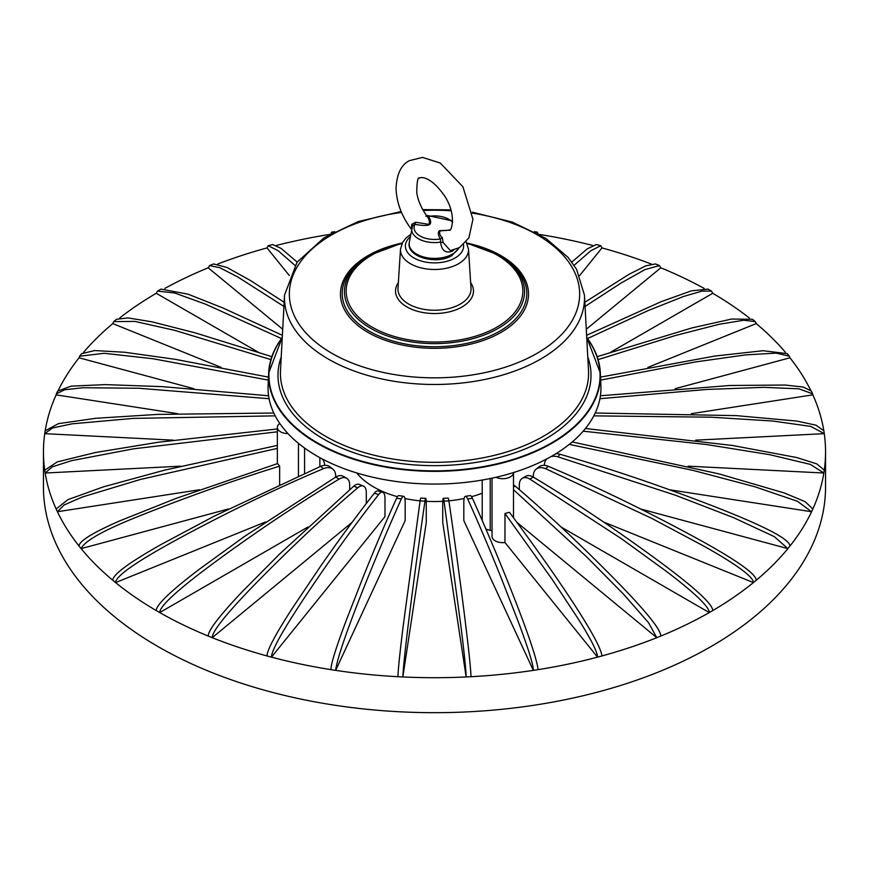<?xml version="1.0" encoding="UTF-8"?>
<svg xmlns="http://www.w3.org/2000/svg" width="869" height="869" viewBox="0 0 869 869"><rect width="100%" height="100%" fill="white"/><g stroke="black" fill="none" stroke-linecap="round" stroke-linejoin="round"><path stroke-width="1.3" d="M586.727 337.454A165.925 95.796 180 0 1 600.37 373.203L600.903 385.597A166.457 96.101 180 0 1 500.099 476.299A166.457 96.101 180 0 1 316.794 455.932A166.457 96.101 180 0 1 268.097 385.597L268.63 373.203A165.925 95.796 180 0 1 282.273 337.454M289.301 275.506L267.022 247.915L268.228 245.721L278.08 250.652L294.906 265.306M268.228 245.721L272.67 244.526L281.111 248.425L297.176 262.08M217.728 264.024A391.05 225.766 180 0 1 267.022 247.915M282.707 329.242L208.202 267.804L209.548 265.566L219.77 267.695L237.552 276.842L283.935 306.442M164.86 288.41A391.05 225.766 180 0 1 208.202 267.804M257.984 352.021L156.257 293.287L157.506 291.115L174.593 292.972L205.681 304.215L281.426 338.53M119.564 318.097A391.05 225.766 180 0 1 156.257 293.287M221.106 367.391L112.774 323.594L113.72 321.617L134.836 321.4L174.908 330.405L270.889 359.603M83.576 352.314A391.05 225.766 180 0 1 112.774 323.594M193.83 388.693L79.057 357.8L79.633 356.214L104.193 353.292L153.096 358.767L268.325 380.101M58.429 390.051A391.05 225.766 180 0 1 79.057 357.8M177.656 413.666L56.148 394.863L56.376 393.831L64.643 389.757L82.87 387.737L138.682 388.258L269.086 398.708M45.297 430.036A391.05 225.766 180 0 1 56.148 394.863M173.311 440.159L44.732 433.664L52.553 427.982L72.029 423.833L133.229 418.391L275.212 415.86M180.817 466.164L45.155 473.018L44.732 470.194A391.05 225.766 180 0 1 43.45 451.934A391.05 225.766 180 0 1 44.732 433.664M199.609 489.736L57.408 511.732L56.148 508.995A391.05 225.766 180 0 1 45.155 473.018L52.336 466.827L71.671 460.635L133.478 448.838L277.352 431.806M228.46 508.962L81.121 548.621L79.057 546.058A391.05 225.766 180 0 1 57.419 511.732L64.121 504.976L82.218 497.035L140.43 479.46L277.352 448.371M265.469 521.987L115.577 582.588L112.774 580.264A391.05 225.766 180 0 1 81.132 548.621C84.586 540.659 105.627 529.134 144.254 514.057C188.823 496.308 233.946 480.34 279.644 466.132L277.58 463.568L175.994 498.415L119.781 520.857C92.635 532.751 79.057 541.148 79.057 546.058M307.919 527.016L159.722 612.569L156.257 610.57A391.05 225.766 180 0 1 115.577 582.578M352.021 522.41L212.21 637.683L208.202 636.054A391.05 225.766 180 0 1 159.722 612.569C159.722 603.52 195.721 575.669 233.424 548.73C269.662 522.79 304.9 499.588 339.149 479.091A14.686 8.484 -60 0 1 346.644 478.276A14.686 8.484 -60 0 1 349.686 485L349.686 489.616M492.05 478.146L492.05 536.466A10.732 6.192 0 0 0 504.976 542.528L597.546 657.138A391.05 225.766 180 0 1 538.074 669.641L533.349 670.368C533.349 664.698 528.178 648.111 517.837 620.607L501.185 577.939C489.997 550.001 478.83 523.681 467.674 498.98A14.686 3.107 -98.8 0 0 465.371 496.329A14.686 3.107 -98.8 0 0 463.818 502.651L463.818 520.553L533.349 670.368A391.05 225.766 180 0 1 471.02 676.712L466.142 676.962C466.142 671.292 464.404 654.357 460.918 626.147L444.026 501.131A14.686 1.043 -92.9 0 0 443.266 498.328A14.686 1.043 -92.9 0 0 442.734 504.552L442.734 522.454L466.142 676.962A391.05 225.766 180 0 1 402.858 676.962C403.683 654.248 417.359 552.858 424.974 501.131A14.686 1.043 -87.1 0 1 425.734 498.328A14.686 1.043 -87.1 0 1 426.266 504.552L426.266 522.454L402.858 676.962L397.98 676.712A391.05 225.766 180 0 1 335.651 670.368C338.106 647.829 378.71 549.175 401.326 498.98A14.686 3.107 -81.2 0 1 403.629 496.329A14.686 3.107 -81.2 0 1 405.182 502.651L405.182 520.553L335.651 670.368L330.926 669.641A391.05 225.766 180 0 1 271.454 657.138C271.454 648.089 292.972 614.383 315.501 581.307C337.161 549.48 358.224 520.542 378.699 494.483A14.686 5.073 -74.9 0 1 382.599 492.18A14.686 5.073 -74.9 0 1 384.989 498.676L384.989 516.566L271.454 657.138L267.022 655.954A391.05 225.766 180 0 1 212.21 637.683C212.21 628.635 241.408 597.481 271.997 567.088C301.391 537.846 329.981 511.406 357.756 487.781A14.686 6.876 -68 0 1 363.383 486.053A14.686 6.876 -68 0 1 366.305 492.734L366.305 503.488M485.945 528.993A10.732 6.192 0 0 0 490.214 530.286L492.05 530.861M516.979 522.399L656.79 637.683A391.05 225.766 180 0 1 601.978 655.943C599.784 637.879 544.146 558.745 509.408 512.286L504.976 513.481L552.347 579.623L578.548 619.391C591.213 639.649 597.546 652.228 597.546 657.138L601.978 655.954M561.081 527.016L709.278 612.569A391.05 225.766 180 0 1 660.798 636.054C660.798 627.005 631.6 595.862 601.011 565.469C571.617 536.227 543.038 509.788 515.252 486.162A14.686 6.876 -112 0 0 513.503 484.945M753.423 582.578A391.05 225.766 180 0 1 712.743 610.57C712.743 601.522 676.745 573.67 639.041 546.731C602.804 520.792 567.555 497.589 533.316 477.092A14.686 8.484 -120 0 0 525.821 476.277L522.356 478.276A14.686 8.484 -120 0 0 519.314 485L519.314 489.616M603.531 521.987L753.423 582.588C753.423 576.918 737.064 564.85 704.346 546.395L651.631 518.293L545.558 468.663A14.686 9.82 -129.5 0 0 536.043 469.249A14.686 9.82 -129.5 0 0 533.36 475.723L533.36 477.114M640.54 508.962L787.879 548.621A391.05 225.766 180 0 1 756.226 580.264C756.226 571.215 714.535 547.285 670.846 524.463C628.874 502.478 588.041 483.11 548.372 466.349A14.686 9.82 -129.5 0 0 538.856 466.935L536.043 469.249M669.391 489.736L811.592 511.732A391.05 225.766 180 0 1 789.943 546.058C789.943 537.02 743.81 517.522 695.482 499.338C649.034 481.828 603.857 466.794 559.973 454.259A14.686 10.873 -141.1 0 0 555.964 453.683M688.183 466.164L823.845 473.018A391.05 225.766 180 0 1 812.852 508.995L805.096 501.663L784.359 492.984L719.239 473.942L572.226 441.952M695.689 440.159L824.268 433.664A391.05 225.766 180 0 1 825.55 451.934A391.05 225.766 180 0 1 824.268 470.172L816.751 463.872L796.591 457.518L732.556 445.493L585.445 428.493M691.344 413.666L812.852 394.863A391.05 225.766 180 0 1 823.703 430.036M675.17 388.693L789.943 357.8A391.05 225.766 180 0 1 810.581 390.051M647.894 367.391L756.226 323.594A391.05 225.766 180 0 1 785.424 352.314M611.016 352.021L712.743 293.287A391.05 225.766 180 0 1 749.436 318.097M586.293 329.242L660.798 267.804A391.05 225.766 180 0 1 704.14 288.41M579.699 275.506L601.978 247.915A391.05 225.766 180 0 1 651.272 264.024M539.41 234.434A391.05 225.766 180 0 1 592.625 245.438M276.375 245.438A391.05 225.766 180 0 1 329.59 234.434M397.448 496.688A85.922 49.609 180 0 1 373.746 487.009A85.922 49.609 180 0 1 356.648 472.921M482.219 493.179A85.922 49.609 180 0 1 471.552 496.688M464.144 498.491A85.922 49.609 180 0 1 448.893 500.837M442.788 501.304A85.922 49.609 180 0 1 426.212 501.304M420.107 500.837A85.922 49.609 180 0 1 404.856 498.491M322.127 458.865A14.686 10.873 -38.9 0 1 322.725 459.538A14.686 10.873 -38.9 0 1 324.604 465.176L324.604 465.36M279.644 484.381L279.644 466.132M504.976 542.528L504.976 513.481M789.367 356.203L787.303 353.65L763.08 350.718L714.785 356.062L600.544 377.113M789.943 357.8L789.367 356.214L776.202 353.107L745.624 354.9L694.7 362.058L600.675 380.101M825.55 451.934L825.55 486.912A391.05 225.766 180 0 1 584.153 695.493A391.05 225.766 180 0 1 157.984 646.558A391.05 225.766 180 0 1 43.45 486.912L43.45 451.934M157.506 291.104L160.961 289.105L188.095 294.189L223.083 308.05L282.382 335.304M209.548 265.566L213.557 263.948L226.874 267.435L250.218 280.361L284.152 302.26M330.948 233.663L331.773 232.11L332.979 232.544M538.052 233.663L537.238 232.11L536.021 232.544M601.978 247.915L600.772 245.721L590.909 250.663L574.094 265.306M600.772 245.721L596.33 244.526L587.27 248.871L571.824 262.08M660.798 267.804L659.452 265.566L644.972 269.607L621.009 283.066L585.065 306.442M659.452 265.566L655.443 263.948L645.776 265.849L629.037 274.311L584.848 302.26M712.743 293.287L711.494 291.104L702.076 291.072L683.403 296.525L648.013 310.635L587.574 338.53M711.494 291.104L708.039 289.105L691.355 290.854L661.016 301.749L586.618 335.304M756.226 323.594L755.28 321.617L743.734 320.226L719.076 324.311L675.637 335.456L598.111 359.603M755.28 321.617L752.467 319.303L731.676 319.042L692.169 327.863L597.166 356.648M812.852 394.863L812.624 393.831L798.904 388.823L763.981 387.346L706.855 389.442L599.914 398.708M812.624 393.831L811.364 391.093L803.184 387.042L785.174 385.032L729.927 385.488L600.403 395.775M824.268 433.664L810.799 426.407L772.78 421.031L710.983 417.196L593.788 415.86M823.845 430.85L816.11 425.202L796.873 421.074L736.271 415.632L595.211 413.014M824.268 470.194L823.845 473.018L810.321 464.383L769.738 454.683L706.204 444.483L583.197 431.176M812.852 508.995L811.592 511.732L797.449 501.294L755.02 486.803L692.973 470.368L569.26 444.385M712.743 610.57L709.278 612.569C709.278 606.899 695.157 593.299 666.914 571.759L621.411 538.704L529.851 479.091A14.686 8.484 -120 0 0 522.356 478.276M660.798 636.054L656.79 637.683L648.47 622.606L623.486 594.114L586.673 556.899L513.503 489.703M538.074 669.641C535.619 647.09 495.015 548.448 472.399 498.241A14.686 3.107 -98.8 0 0 470.096 495.602L465.371 496.329M471.02 676.712C470.194 653.999 456.518 552.608 448.904 500.881A14.686 1.043 -92.9 0 0 448.143 498.089L443.266 498.328M397.98 676.712C397.98 671.042 399.718 654.107 403.205 625.908L420.096 500.881A14.686 1.043 -87.1 0 1 420.857 498.089L425.734 498.328M330.926 669.641C330.926 663.97 336.097 647.383 346.438 619.879L363.09 577.201C374.267 549.262 385.445 522.942 396.601 498.241A14.686 3.107 -81.2 0 1 398.904 495.602L403.629 496.329M267.022 655.954C267.022 650.284 275.462 634.381 292.342 608.246L319.531 567.794C337.802 541.344 356.04 516.501 374.257 493.288A14.686 5.073 -74.9 0 1 378.167 490.985L382.599 492.18M208.202 636.054C208.202 630.383 219.651 615.491 242.57 591.376L279.481 554.15L353.748 486.162A14.686 6.876 -68 0 1 359.375 484.435L363.383 486.053M156.257 610.57C156.257 604.9 170.378 591.3 198.621 569.76L244.124 536.705L335.684 477.092A14.686 8.484 -60 0 1 343.179 476.277L346.644 478.276M112.774 580.264C112.774 574.594 129.133 562.536 161.851 544.081L214.567 515.98L320.628 466.349A14.686 9.82 -50.5 0 1 330.144 466.935L332.957 469.249A14.686 9.82 -50.5 0 1 335.64 475.723L335.64 477.114M115.577 582.588C115.577 573.54 157.278 549.599 200.956 526.777C242.94 504.791 283.761 485.423 323.442 468.663A14.686 9.82 -50.5 0 1 332.957 469.249M56.148 508.995L67.967 499.621L103.433 486.846L164.208 470.259L277.352 445.406M44.732 470.194L57.387 461.863L95.362 452.532L158.386 442.234L277.352 428.949M45.155 430.85L58.429 423.637L95.872 418.282L157.539 414.415L273.789 413.014M56.376 393.831L57.636 391.093L71.16 386.129L105.529 384.609L162.525 386.662L268.597 395.775M79.633 356.203L81.697 353.65L94.645 350.555L124.636 352.249L175.375 359.342L268.456 377.113M113.72 321.617L116.533 319.303L127.862 317.902L151.999 321.834L195.275 332.881L271.834 356.648M789.943 546.058L787.879 548.621L774.301 536.629L733.577 517.652L675.246 495.167L557.898 456.822A14.686 10.873 -141.1 0 0 551.065 456.583M546.873 458.865A14.686 10.873 -141.1 0 0 546.275 459.538A14.686 10.873 -141.1 0 0 544.396 465.176L544.396 465.36M495.949 477.287A10.732 6.192 0 0 0 507.311 478.124A10.732 6.192 0 0 0 513.503 472.562L513.503 517.739M279.796 423.453A10.732 6.192 0 0 0 277.352 427.396A10.732 6.192 0 0 0 287.987 433.588M428.352 216.707L428.656 216.392C431.067 220.552 431.296 223.333 429.362 224.713C426.798 225.821 421.997 225.69 414.947 224.3L412.503 225.853A22.833 13.187 0 0 0 411.776 228.091A22.833 13.187 0 0 0 440.648 242.093L440.344 238.964C437.943 234.826 437.704 232.045 439.638 230.643L448.871 230.209M453.759 249.946L452.076 251.271C445.352 253.498 441.539 250.435 440.648 242.093L443.179 242.581L442.299 237.617L440.344 238.964A20.411 11.786 0 0 1 420.064 236.01A20.411 11.786 0 0 1 414.947 224.3L415.654 222.236L411.689 224.408L412.503 225.853M411.808 229.807C401.912 216.815 396.655 203.074 396.047 188.562C396.688 174.158 401.141 164.849 409.408 160.635L422.508 157.408L440.279 163.024L462.905 186.77L472.942 219.238L468.912 237.856L459.592 247.556L450.37 250.598L443.179 242.581M459.125 247.817L451.913 255.529C436.499 265.382 405.769 256.735 409.31 242.342L412.634 225.451M411.689 224.408L411.58 229.253M426.31 215.273L426.31 215.273C421.183 207.897 418 200.402 416.762 192.766C416.914 181.436 417.848 176.592 419.564 178.232C418.315 177.906 428.993 172.833 445.515 197.285C457.681 217.532 450.175 233.37 449.436 229.959L446.59 230.448M425.821 216.251L428.656 216.392A20.411 11.786 0 0 1 452.586 222.214M426.701 215.86C429.167 218.934 429.905 221.769 428.906 224.376L415.654 222.236M442.299 237.617C439.833 235.466 439.095 233.207 440.094 230.839L446.547 230.448M463.525 244.7A29.122 16.815 180 0 1 446.731 261.33A29.122 16.815 180 0 1 413.905 257.952A29.122 16.815 180 0 1 410.287 236.726M466.164 241.951L468.489 249.131A34.01 19.639 180 0 1 448.1 267.858A34.01 19.639 180 0 1 410.45 263.741A34.01 19.639 180 0 1 400.511 249.131L402.673 242.234L406.116 237.9L410.689 234.391M586.727 337.389L600.37 373.203A165.925 95.796 180 0 1 499.881 463.611A165.925 95.796 180 0 1 317.174 443.309A165.925 95.796 180 0 1 268.63 373.203L282.273 337.389M282.251 337.726A165.555 95.579 0 0 0 317.435 442.875A165.555 95.579 0 0 0 527.244 454.465A165.555 95.579 0 0 0 586.749 337.726M587.77 356.963A156.518 90.365 180 0 1 508.821 454.813A156.518 90.365 180 0 1 323.822 439.182A156.518 90.365 180 0 1 281.23 356.963M325.549 436.271A154.074 88.953 0 0 0 495.656 455.019A154.074 88.953 0 0 0 588.509 370.628L584.468 295.188A150.044 86.628 180 0 1 494.048 377.363A150.044 86.628 180 0 1 328.406 359.114A150.044 86.628 180 0 1 284.532 295.188L280.491 370.628A154.074 88.953 0 0 0 325.549 436.271M401.152 211.536L358.093 221.595L323.941 237.867L297.046 262.253L284.532 295.102A150.044 86.628 0 0 0 328.406 359.114A150.044 86.628 0 0 0 494.092 377.352A150.044 86.628 0 0 0 584.468 295.134M472.443 213.144A145.145 83.804 180 0 1 560.103 336.031A145.145 83.804 180 0 1 331.86 353.292A145.145 83.804 180 0 1 294.928 271.03A145.145 83.804 180 0 1 401.532 212.427M423.236 210.483A145.145 83.804 180 0 1 451.25 210.798M466.794 243.081A90.061 51.999 180 0 1 498.176 254.845L466.783 243.059A94.037 54.291 180 0 1 513.775 323.235A94.037 54.291 180 0 1 368.011 332.425A94.037 54.291 180 0 1 402.228 243.038L370.824 254.845A90.061 51.999 180 0 1 402.206 243.081M499.751 255.758L499.773 255.768A92.299 53.291 180 0 1 499.762 331.132A92.299 53.291 180 0 1 369.227 331.132A92.299 53.291 180 0 1 369.227 255.768L369.249 255.758M498.176 254.845A90.061 51.999 180 0 1 498.187 254.856A90.061 51.999 180 0 1 498.187 328.395A90.061 51.999 180 0 1 370.813 328.395A90.061 51.999 180 0 1 370.813 254.856A90.061 51.999 180 0 1 370.824 254.845M467.055 243.624A88.334 50.999 180 0 1 508.322 319.042A88.334 50.999 180 0 1 372.041 327.102A88.334 50.999 180 0 1 401.945 243.624M470.64 282.61A38.975 22.507 180 0 1 456.019 309.798A38.975 22.507 180 0 1 406.942 306.953A38.975 22.507 180 0 1 398.36 282.61M468.489 249.131L471.009 288.356A36.531 21.095 180 0 1 449.099 308.473A36.531 21.095 180 0 1 408.669 304.052A36.531 21.095 180 0 1 397.991 288.356L400.511 249.131M756.226 580.264L753.423 582.588M548.372 466.349L545.558 468.663M533.316 477.092L529.851 479.091M515.252 486.162L513.503 486.868M472.399 498.241L467.674 498.98M448.904 500.881L444.026 501.131M424.974 501.131L420.096 500.881M401.326 498.98L396.601 498.241M378.699 494.483L374.257 493.288M357.756 487.781L353.748 486.162M339.149 479.091L335.684 477.092M323.442 468.663L320.628 466.349M559.973 454.259L557.898 456.822M490.214 478.537L490.214 530.286M298.447 443.342L298.447 475.908M304.584 448.056L304.584 473.214M409.31 242.342A25.31 14.61 0 0 0 423.659 256.996A25.31 14.61 0 0 0 452.401 254.117A25.31 14.61 0 0 0 458.723 248.034M452.184 250.315A2.444 1.412 -120 0 0 452.076 251.271M584.468 295.188L576.549 269.271L568.076 257.398L545.884 238.399L512.341 222.095L472.291 212.166M450.989 209.863L422.747 209.603M370.813 254.856L369.227 255.768M498.187 254.856L499.773 255.768M322.725 459.538L322.236 458.93M334.641 231.665L331.762 232.11M537.205 232.099L534.359 231.665M824.246 433.305L823.823 430.481M45.177 430.481L44.754 433.305M546.764 458.93L546.275 459.538M482.219 480.046L482.219 520.368M319.879 457.659L319.879 466.664M277.352 427.396L277.352 463.644M452.64 220.922L426.299 215.262"/></g></svg>
